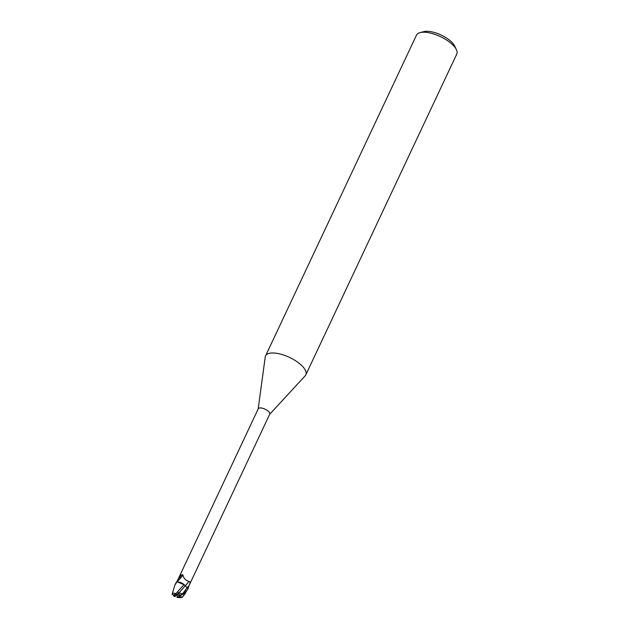 <?xml version="1.0" encoding="UTF-8"?>
<svg xmlns="http://www.w3.org/2000/svg" width="629" height="629" viewBox="0 0 629 629"><rect width="100%" height="100%" fill="white"/><g stroke="black" fill="none" stroke-linecap="round" stroke-linejoin="round"><path stroke-width="0.94" d="M177.63 594.114L178.164 592.982L179.894 595.168L179.163 595.451L177.543 594.79L177.63 594.114A3.003 1.195 -154.8 0 0 177.622 594.106M177.433 581.786L178.259 578.963L180.798 575.417L181.789 574.654L182.921 574.93C183.519 578.13 185.516 580.3 188.904 581.424C190.32 581.243 190.367 582.635 189.054 585.599L187.78 589.106L183.503 593.91L181.246 595.152L182.787 594.051L179.163 595.451M174.705 594.287A3.003 1.195 -154.8 0 0 175.294 595.317L177.394 595.899L177.307 596.575A3.003 1.195 -154.8 0 0 179.556 596.992A3.003 1.195 -154.8 0 0 179.925 596.882M269.668 414.299L305.199 375.772A22.259 8.837 -154.8 0 0 305.82 374.853A22.259 8.837 -154.8 0 0 294.592 360.142A22.259 8.837 -154.8 0 0 270.218 353.152A22.259 8.837 -154.8 0 0 265.548 355.896A22.259 8.837 -154.8 0 0 265.234 356.965L258.189 408.897M188.37 588.382L187.104 587.722A10.033 2.162 131.4 0 0 189.054 585.599L269.739 414.157A6.345 2.516 -154.8 0 0 266.539 409.966A6.345 2.516 -154.8 0 0 259.588 407.977A6.345 2.516 -154.8 0 0 258.26 408.756L176.67 582.234M305.82 374.853L456.764 54.086A22.259 8.837 -154.8 0 0 456.402 49.691A22.259 8.837 -154.8 0 0 441.22 37.009A22.259 8.837 -154.8 0 0 421.155 32.386A22.259 8.837 -154.8 0 0 420.101 32.606A22.259 8.837 -154.8 0 0 416.484 35.13L265.548 355.896M456.402 49.691L454.743 46.153A18.917 7.517 -154.8 0 0 441.833 35.381A18.917 7.517 -154.8 0 0 424.779 31.45A18.917 7.517 -154.8 0 0 423.883 31.631L420.101 32.606M182.787 594.051L179.021 592.809L185.201 585.827L187.096 587.745L183.99 584.561M182.268 594.146L187.096 587.753L185.248 585.764A7.265 1.565 131.4 0 0 188.904 581.424M177.244 581.432A6.895 1.486 131.4 0 0 182.921 574.93M178.259 578.963A7.241 1.557 131.4 0 0 181.789 574.654M183.998 584.671L184.533 584.97A5.732 2.272 -154.8 0 0 179.815 582.273L176.946 581.739L183.998 584.671L175.853 593.713M184.053 584.608L179.815 582.273M177.543 594.79L178.353 592.416L177.307 594.782L175.208 594.051L174.524 594.539L174.673 596.04A3.003 1.195 -154.8 0 0 175.224 596.551L175.294 595.317M177.307 596.575L177.001 597.251L179.383 597.353L179.965 597.094L179.603 596.465L182.473 597.118L187.78 589.106M174.673 596.04L172.244 593.792L174.776 585.387L176.946 581.739M175.947 593.76C173.856 592.848 172.574 593.076 172.094 594.436M177.425 594.531L175.743 593.69M179.021 592.809L178.353 592.416M178.675 597.542C181.128 597.715 182.41 597.503 182.536 596.905M176.938 597.361L178.935 597.55M176.835 581.746A6.675 2.65 -154.8 0 0 176.372 582.092L175.255 584.412M181.246 595.152L178.84 595.985L179.902 595.168L178.164 592.982L177.307 594.782M179.391 596.496A3.003 1.195 -154.8 0 0 178.84 595.985M172.236 593.91L174.115 596.323L175.224 596.551M179.603 596.465A3.342 1.329 -154.8 0 0 179.045 595.946M184.053 594.633A6.675 2.65 -154.8 0 0 183.503 593.91M174.461 596.072A3.342 1.329 -154.8 0 0 175.019 596.583M185.799 592.793L182.465 597.118M175.703 583.413L174.776 585.387"/></g></svg>
